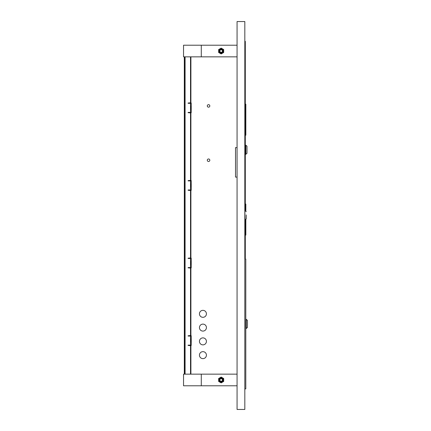 <?xml version="1.0" encoding="UTF-8"?>
<svg xmlns="http://www.w3.org/2000/svg" width="431" height="431" viewBox="0 0 431 431"><rect width="100%" height="100%" fill="white"/><g stroke="black" fill="none" stroke-linecap="round" stroke-linejoin="round"><path stroke-width="0.65" d="M223.096 379.97A1.934 1.934 0 0 1 221.162 381.904A1.934 1.934 0 0 1 219.234 379.97A1.934 1.934 0 0 1 221.162 378.035A1.934 1.934 0 0 1 223.096 379.97M218.894 379.97A2.268 2.268 0 0 1 221.162 377.701A2.268 2.268 0 0 1 223.436 379.97A2.268 2.268 0 0 1 221.162 382.238A2.268 2.268 0 0 1 218.894 379.97M223.684 379.97L223.684 378.515L221.162 377.06L218.641 378.515L218.641 381.424L221.162 382.879L223.684 381.424L223.684 379.97M223.096 51.03A1.934 1.934 0 0 1 221.162 52.965A1.934 1.934 0 0 1 219.234 51.03A1.934 1.934 0 0 1 221.162 49.096A1.934 1.934 0 0 1 223.096 51.03M218.894 51.03A2.268 2.268 0 0 1 221.162 48.762A2.268 2.268 0 0 1 223.436 51.03A2.268 2.268 0 0 1 221.162 53.299A2.268 2.268 0 0 1 218.894 51.03M223.684 51.03L223.684 49.576L221.162 48.121L218.641 49.576L218.641 52.485L221.162 53.94L223.684 52.485L223.684 51.03M208.556 104.658A1.261 1.261 0 0 0 207.295 105.918A1.261 1.261 0 0 0 208.556 107.179A1.261 1.261 0 0 0 209.816 105.918A1.261 1.261 0 0 0 208.556 104.658M208.556 158.964A1.261 1.261 0 0 0 207.295 160.224A1.261 1.261 0 0 0 208.556 161.485A1.261 1.261 0 0 0 209.816 160.224A1.261 1.261 0 0 0 208.556 158.964M202.931 310.342A3.491 3.491 0 0 0 199.44 313.833A3.491 3.491 0 0 0 202.931 317.324A3.491 3.491 0 0 0 206.422 313.833A3.491 3.491 0 0 0 202.931 310.342M202.931 324.112A3.491 3.491 0 0 0 199.44 327.603A3.491 3.491 0 0 0 202.931 331.094A3.491 3.491 0 0 0 206.422 327.603A3.491 3.491 0 0 0 202.931 324.112M202.931 337.882A3.491 3.491 0 0 0 199.44 341.374A3.491 3.491 0 0 0 202.931 344.865A3.491 3.491 0 0 0 206.422 341.374A3.491 3.491 0 0 0 202.931 337.882M202.931 351.653A3.491 3.491 0 0 0 199.44 355.144A3.491 3.491 0 0 0 202.931 358.635A3.491 3.491 0 0 0 206.422 355.144A3.491 3.491 0 0 0 202.931 351.653M190.906 114.452L190.906 116.779M190.906 129.968L190.906 132.295M190.906 145.484L190.906 147.811M190.906 161L190.906 163.327M190.906 176.516L190.906 178.843M190.906 112.9L190.906 180.395M190.906 56.849L190.906 102.815M190.518 114.452L190.518 116.779M190.518 129.968L190.518 132.295M190.518 145.484L190.518 147.811M190.518 161L190.518 163.327M190.518 176.516L190.518 178.843M190.518 180.395L188.115 180.589L188.115 180.901L190.518 180.901L190.518 189.974L190.518 180.901L188.115 180.901M188.115 112.394L190.518 112.394L190.518 103.321L190.518 112.394L188.115 112.394L188.115 112.706L190.518 112.706L190.518 180.589L188.115 180.589M188.115 112.706L190.518 112.9M190.518 56.849L190.518 103.009L188.115 103.009L188.115 103.321L190.518 103.321L188.115 103.321M190.518 102.815L188.115 103.009M190.906 192.032L190.906 194.359M190.906 207.548L190.906 209.875M190.906 223.064L190.906 225.391M190.906 238.58L190.906 240.907M190.906 254.096L190.906 256.423M190.906 190.48L190.906 257.975M190.518 192.032L190.518 194.359M190.518 207.548L190.518 209.875M190.518 223.064L190.518 225.391M190.518 238.58L190.518 240.907M190.518 254.096L190.518 256.423M190.518 257.975L188.115 258.169L188.115 258.481L190.518 258.481L190.518 267.554L190.518 258.481L188.115 258.481M188.115 189.974L190.518 189.974L188.115 189.974L188.115 190.286L190.518 190.286L190.518 258.169L188.115 258.169M188.115 190.286L190.518 190.48M190.906 269.612L190.906 271.939M190.906 285.128L190.906 287.455M190.906 300.644L190.906 302.971M190.906 316.16L190.906 318.487M190.906 331.676L190.906 334.003M190.906 268.06L190.906 335.555M190.518 269.612L190.518 271.939M190.518 285.128L190.518 287.455M190.518 300.644L190.518 302.971M190.518 316.16L190.518 318.487M190.518 331.676L190.518 334.003M190.518 335.555L188.115 335.749L188.115 336.061L190.518 336.061L190.518 345.134L190.518 336.061L188.115 336.061M188.115 267.554L190.518 267.554L188.115 267.554L188.115 267.866L190.518 267.866L190.518 335.749L188.115 335.749M188.115 267.866L190.518 268.06M190.906 345.64L190.906 374.151M188.115 345.134L190.518 345.134L188.115 345.134L188.115 345.447L190.518 345.447L190.518 374.151M188.115 345.447L190.518 345.64M184.7 56.849L184.7 57.237L185.088 57.237L185.088 56.849M185.088 57.237L185.088 374.151M201.288 374.151L201.288 385.788L183.536 385.788L183.536 374.151L237.066 374.151M201.288 56.849L201.288 45.212L183.536 45.212L183.536 56.849L237.066 56.849M185.088 373.763L184.7 373.763L184.7 374.151M201.288 45.212L237.066 45.212M201.288 385.788L237.066 385.788M244.824 21.55L244.824 409.45L237.066 409.45L237.066 21.55L244.824 21.55M237.066 147.617L235.515 147.617L235.515 177.098L237.066 177.098M184.7 57.237L184.7 373.763M184.312 56.849L184.312 374.151M191.219 106.306L190.906 106.306L190.906 109.409L191.219 109.409L191.219 103.009L190.906 103.009M190.906 345.447L191.219 345.447L191.219 339.046L190.906 339.046L190.906 342.149L191.219 342.149M191.219 339.046L191.219 335.749L190.906 335.749M190.906 267.866L191.219 267.866L191.219 261.466L190.906 261.466L190.906 264.569L191.219 264.569M191.219 261.466L191.219 258.169L190.906 258.169M190.906 190.286L191.219 190.286L191.219 183.886L190.906 183.886L190.906 186.989L191.219 186.989M191.219 183.886L191.219 180.589L190.906 180.589M190.906 112.706L191.219 112.706L191.219 109.409M244.824 41.333L245.304 41.333L245.304 210.931M245.304 219.681L245.304 258.169L244.824 258.169M245.842 211.384L245.842 204.057L245.304 204.057M245.842 219.228L245.842 235.089L245.304 235.089M245.304 135.205L245.842 135.205L245.842 104.173L245.304 104.173M245.81 154.309L246.974 153.339L246.995 149.751L246.974 146.163L245.81 145.193L245.81 154.309L245.304 154.309M246.252 215.306L246.246 218.894L246.257 215.306M244.824 210.748L245.083 219.864L246.246 218.894M246.252 215.694L246.252 214.918L246.241 215.694M244.824 388.891L245.794 388.891L245.794 258.945L244.824 258.945M246.273 328.476L247.437 327.506L247.464 323.918L247.437 320.33L246.273 319.36L246.273 328.476L245.794 328.476M221.615 52.232A1.282 1.282 0 0 1 219.961 51.483A1.282 1.282 0 0 1 220.715 49.829A1.282 1.282 0 0 1 222.369 50.578A1.282 1.282 0 0 1 221.615 52.232M221.706 52.485A1.552 1.552 0 0 1 219.713 51.575A1.552 1.552 0 0 1 220.618 49.576A1.552 1.552 0 0 1 222.617 50.486A1.552 1.552 0 0 1 221.706 52.485M222.008 379A1.282 1.282 0 0 1 222.132 380.81A1.282 1.282 0 0 1 220.322 380.939A1.282 1.282 0 0 1 220.193 379.129A1.282 1.282 0 0 1 222.008 379M222.18 378.795A1.552 1.552 0 0 1 222.337 380.988A1.552 1.552 0 0 1 220.149 381.144A1.552 1.552 0 0 1 219.993 378.951A1.552 1.552 0 0 1 222.18 378.795M245.304 145.193L245.81 145.193M246.246 211.718L245.083 210.748M245.794 319.36L246.273 319.36"/></g></svg>
